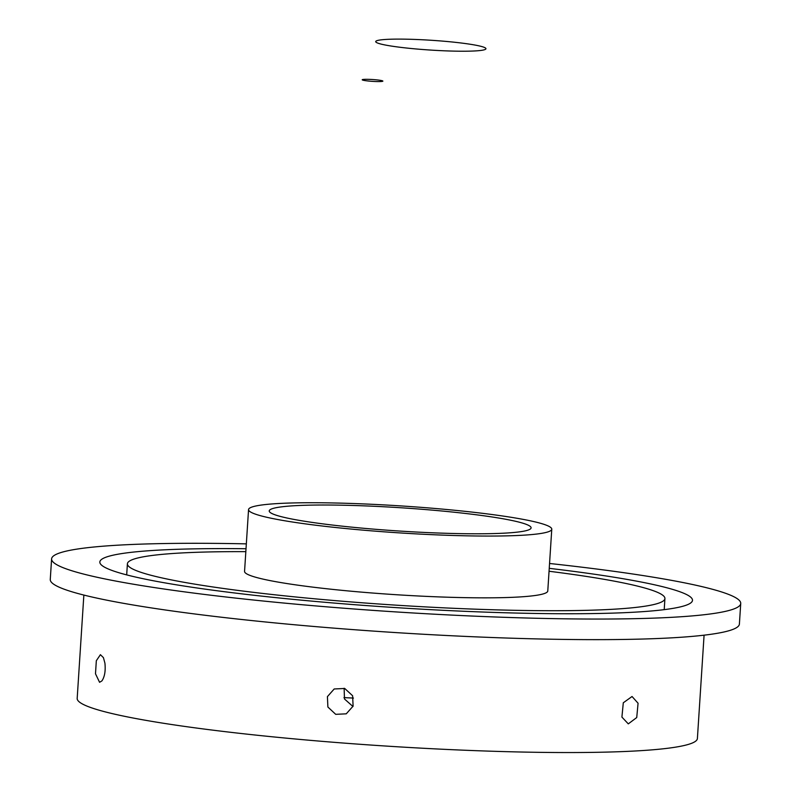 <?xml version="1.0" encoding="UTF-8"?>
<svg xmlns="http://www.w3.org/2000/svg" width="791" height="791" viewBox="0 0 791 791"><rect width="100%" height="100%" fill="white"/><g stroke="black" fill="none" stroke-linecap="round" stroke-linejoin="round"><path stroke-width="1.19" d="M521.457 522.782A131.207 11.667 -176.3 0 1 531.097 527.864A131.207 11.667 -176.3 0 1 424.915 532.462A131.207 11.667 -176.3 0 1 278.867 516.019A131.207 11.667 -176.3 0 1 269.227 510.937A131.207 11.667 -176.3 0 1 375.409 506.339A131.207 11.667 -176.3 0 1 521.457 522.782M551.772 529.209L547.777 590.976A151.931 13.506 -176.3 0 1 424.826 596.305A151.931 13.506 -176.3 0 1 255.711 577.262A151.931 13.506 -176.3 0 1 244.557 571.369L248.552 509.592A151.931 13.506 -176.3 0 1 371.503 504.272A151.931 13.506 -176.3 0 1 540.609 523.316A151.931 13.506 -176.3 0 1 551.772 529.209A151.931 13.506 -176.3 0 1 428.821 534.528A151.931 13.506 -176.3 0 1 259.715 515.485A151.931 13.506 -176.3 0 1 248.552 509.592M549.053 571.25A269.326 23.938 -176.3 0 1 645.149 588.118A269.326 23.938 -176.3 0 1 664.924 598.56A269.326 23.938 -176.3 0 1 446.974 607.992A269.326 23.938 -176.3 0 1 147.185 574.236A269.326 23.938 -176.3 0 1 127.4 563.795A269.326 23.938 -176.3 0 1 245.833 551.643M344.125 688.269L344.481 698.977L352.964 706.521M343.956 697.632A207.173 18.42 -176.3 0 1 353.448 698.077M327.889 707.025L327.415 696.624L334.197 688.971L344.738 688.477L352.618 695.744L353.102 706.145L346.25 713.828L335.7 714.332L327.889 707.025M621.914 717.091L628.291 723.874L636.725 717.556L638.07 703.239L632.049 696.505L623.298 702.784L621.914 717.091M95.493 673.794L96.324 660.732L100.408 654.681L103.423 657.637L104.926 663.194C105.697 670.887 104.689 676.789 101.91 680.903L99.577 682.297L95.493 673.794M704.079 635.173L697.395 738.507A310.754 27.626 -176.3 0 1 445.916 749.403A310.754 27.626 -176.3 0 1 100.002 710.456A310.754 27.626 -176.3 0 1 77.182 698.404L83.856 595.069M549.241 568.343A296.951 26.4 -176.3 0 1 670.679 588.83A296.951 26.4 -176.3 0 1 692.491 600.339A296.951 26.4 -176.3 0 1 452.185 610.741A296.951 26.4 -176.3 0 1 121.646 573.524A296.951 26.4 -176.3 0 1 99.834 562.015A296.951 26.4 -176.3 0 1 246.021 548.736M549.557 563.479A345.291 30.691 -176.3 0 1 715.371 590.076A345.291 30.691 -176.3 0 1 740.732 603.454A345.291 30.691 -176.3 0 1 461.301 615.556A345.291 30.691 -176.3 0 1 76.964 572.279A345.291 30.691 -176.3 0 1 51.603 558.891A345.291 30.691 -176.3 0 1 246.337 543.862M740.732 603.454L739.397 624.05A345.291 30.691 -176.3 0 1 459.976 636.152A345.291 30.691 -176.3 0 1 75.629 592.874A345.291 30.691 -176.3 0 1 50.268 579.487L51.603 558.891M377.258 42.892A55.241 4.914 -176.3 0 1 417.816 39.55A55.241 4.914 -176.3 0 1 484.399 47.44A55.241 4.914 -176.3 0 1 443.84 50.782A55.241 4.914 -176.3 0 1 377.258 42.892M362.772 79.515A10.362 0.92 -176.3 0 1 375.913 79.792A10.362 0.92 -176.3 0 1 382.31 81.374A10.362 0.92 -176.3 0 1 369.17 81.097A10.362 0.92 -176.3 0 1 362.772 79.515M664.924 598.56L664.213 609.653M127.4 563.795L126.689 574.889"/></g></svg>
